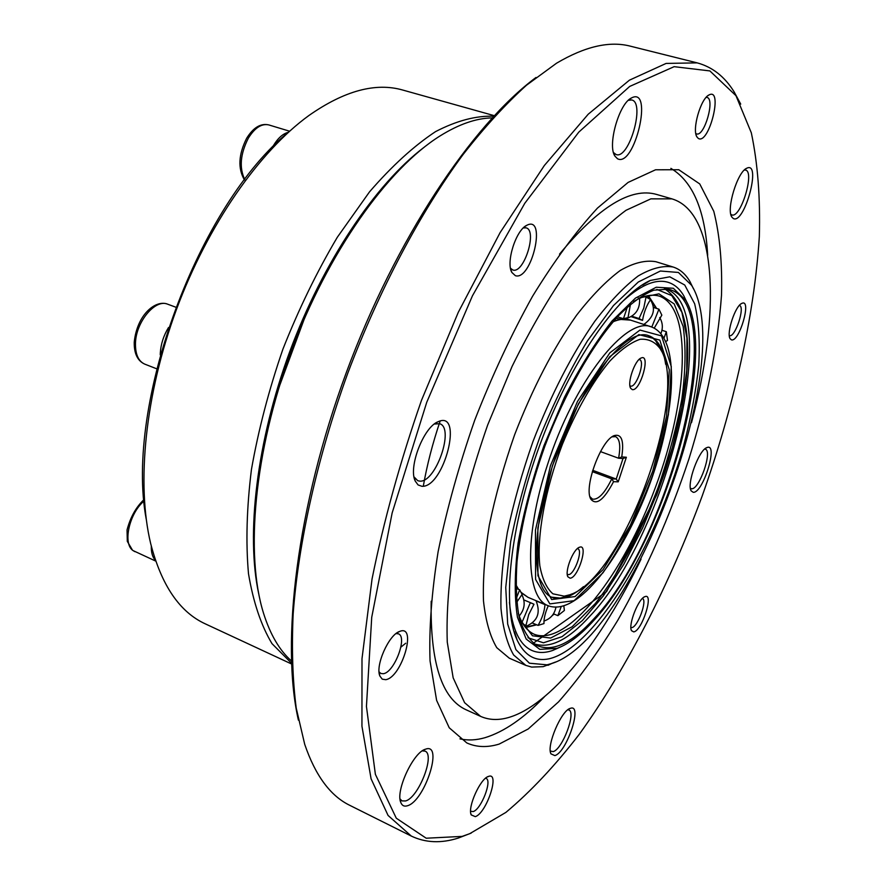 <?xml version="1.0" encoding="UTF-8"?>
<svg xmlns="http://www.w3.org/2000/svg" width="886" height="886" viewBox="0 0 886 886"><rect width="100%" height="100%" fill="white"/><g stroke="black" fill="none" stroke-linecap="round" stroke-linejoin="round"><path stroke-width="1.33" d="M146.223 519.174C124.583 404.237 198.497 204.323 289.711 131.106M291.505 663.957L205.386 623.899C179.703 612.148 161.462 585.38 150.675 543.583C136.322 483.856 145.016 394.647 176.347 309.757C207.778 224.9 259.199 151.484 308.97 115.468C344.344 90.737 375.609 82.265 402.765 90.051L494.233 115.656M291.483 663.182L272.002 643.657C261.126 625.516 253.285 602.192 248.49 573.696C245.721 542.509 246.707 507.789 251.436 469.536C258.391 429.987 268.879 389.851 282.911 349.15C298.737 309.114 316.867 271.814 337.322 237.249L369.551 191.819C391.856 166.036 413.851 145.969 435.535 131.626C456.578 120.729 475.97 115.601 493.701 116.221M279.267 386.595L304.507 318.34M298.394 720.13C280.596 642.151 296.876 506.26 346.293 372.585C395.721 238.921 471.751 125.125 536.008 77.47M291.394 660.912C279.533 650.39 270.252 634.531 263.563 613.333C245.057 554.426 254.138 451.694 290.951 352.13C327.765 252.565 387.691 168.628 440.065 135.923C458.948 124.184 476.314 118.17 492.162 117.893M405.699 643.247L400.893 647.134M258.756 594.063C245.854 534.623 256.597 441.416 289.733 351.676C322.947 261.968 375.409 184.188 423.885 147.441M549.01 658.819C535.222 661.709 524.634 655.54 517.247 640.312C501.587 607.497 509.749 526.195 540.106 444.24C570.362 362.263 617.055 295.204 650.291 280.463L669.772 276.809L684.745 285.026L694.646 303.765C698.7 320.821 700.062 341.398 698.733 365.497C695.964 390.981 690.892 417.893 683.516 446.245C655.873 546.119 594.34 648.386 549.01 658.819M547.016 664.832L529.418 663.204L515.896 649.626L507.689 624.054L505.751 587.429L510.646 541.8C517.28 507.822 527.059 472.825 539.962 436.82C554.326 401.546 570.152 369.551 587.473 340.855L613.455 305.581L638.308 282.003L660.369 271.016L678.399 272.456L691.601 285.314C737.241 358.21 633.855 637.831 551.779 663.503L547.016 664.832M555.511 662.041L543.129 666.671L531.644 667.08L525.83 665.375L513.625 654.987C507.146 643.779 502.927 628.207 500.967 608.261C500.479 586.011 502.606 560.716 507.357 532.342C513.603 502.783 522.131 472.537 532.951 441.593C551.048 394.735 571.669 354.621 594.816 321.253C609.878 301.594 624.32 286.499 638.164 275.989C651.332 268.281 662.972 265.291 673.116 267.018C679.939 269.2 685.531 274.018 689.895 281.471L693.494 288.847M525.83 665.375L509.295 658.187L496.78 647.688C490.069 636.436 485.639 620.831 483.479 600.896C482.792 578.68 484.742 553.44 489.327 525.154C495.429 495.706 503.857 465.593 514.6 434.816C532.63 388.212 553.274 348.342 576.564 315.239C591.737 295.736 606.323 280.784 620.333 270.407C633.678 262.81 645.529 259.908 655.873 261.713L673.116 267.018M641.054 559.11C602.115 640.146 550.228 706.087 507.833 717.726C497.899 720.451 488.828 719.997 480.611 716.375L464.596 702.676L453.156 677.823L447.264 642.117C446.278 613.278 448.748 580.363 454.662 543.384C462.603 504.81 473.622 465.305 487.721 424.881L512.042 366.516C530.182 329.559 549.176 296.843 569.033 268.336C588.858 243.008 607.851 223.66 626.014 210.292L650.878 198.852L671.953 198.874C717.848 212.485 720.418 315.516 691.501 422.677M480.611 716.375L466.125 709.786C441.771 698.711 430.131 662.529 431.183 601.229M559.509 254.16C598.582 206.914 630.965 187.012 656.659 194.455L671.953 198.874M544.414 696.806C523.87 718.181 504.123 731.792 485.174 737.639C476.236 740.242 467.83 740.641 459.956 738.846M670.879 168.362C692.93 181.586 705.19 210.547 707.67 255.234M499.172 744.085C487.344 747.695 476.568 747.319 466.844 742.955L449.235 727.783L436.61 700.361L430.053 660.945C428.913 629.06 431.604 592.634 438.127 551.646C446.898 508.841 459.103 464.995 474.763 420.086C492.084 375.797 511.333 334.543 532.519 296.334C554.226 260.96 575.889 231.545 597.485 208.077L628.119 182.405L655.54 169.791L678.776 169.724L699.741 183.934L713.784 211.3C719.786 235.1 722.356 263.098 721.503 295.282C717.749 346.426 706.884 400.993 688.92 458.981C669.683 516.793 645.983 570.54 617.808 620.233C598.681 651.476 578.923 678.687 558.545 701.867L528.222 728.968L499.172 744.085M407.516 805.739C404.315 806.781 402.078 805.706 400.804 802.517C395.3 790.943 413.408 752.048 425.513 749.202C443.742 742.08 424.959 800.9 407.516 805.739M633.723 631.895L631.541 630.699C627.919 625.095 638.584 598.116 644.997 596.621C654.245 592.701 641.962 631.009 633.723 631.895M554.846 755.592L550.959 753.864C546.263 745.746 561.425 710.24 570.34 708.357C583.043 703.251 566.863 752.424 554.846 755.592M731.393 339.836L730.153 338.751C726.099 333.346 735.38 305.426 741.936 303.344C752.114 298.471 739.256 342.771 731.393 339.836M693.251 492.317L691.18 490.877C686.428 484.155 698.932 449.734 706.917 447.596C718.79 442.269 703.119 493.369 693.251 492.317M698.29 138.404L697.027 137.064C691.7 130.02 700.671 98.468 709.055 94.924C723.497 87.205 708.966 145.37 698.29 138.404M733.287 218.499L731.858 217.081C725.999 209.495 737.484 171.707 746.765 168.229C761.905 160.565 744.495 224.911 733.287 218.499M515.386 275.701L511.886 272.478C505.673 262.489 515.984 229.928 526.882 225.254C546.972 214.8 531.678 281.006 515.386 275.701M617.509 158.76L614.917 156.113C607.264 145.282 619.048 103.562 631.441 97.981C653.846 85.842 634.719 168.03 617.509 158.76M385.742 679.684L382.254 679.163L379.928 676.118C374.988 665.774 388.888 634.531 399.752 631.397C417.461 624.01 401.845 677.491 385.742 679.684M421.957 486.303L418.092 484.952L415.29 481.164C408.047 467.476 423.608 427.008 438.127 421.714C463.943 409.653 444.119 487.754 421.957 486.303M475.317 816.648L471.208 814.898C467.287 807.323 480.533 778.096 488.607 776.391C500.225 771.861 486.558 813.149 475.317 816.648M469.713 833.693L462.127 836.395L426.199 838.222L396.286 818.199L375.376 774.309L366.439 706.441L371.721 617.32L392.144 512.972L426.731 402.322L472.448 295.802L524.811 203.259L578.768 132.136L629.713 86.418L674.146 66.671L709.885 70.924L735.978 95.688L751.328 132.834C757.74 163.245 760.409 197.799 759.335 236.496C754.363 316.247 733.652 407.327 702.177 496.027C669.539 584.35 626.889 668.232 579.256 734.328C555.079 765.659 530.625 791.685 505.895 812.396L469.713 833.693M471.208 833.084L458.284 838.067C441.162 843.516 425.501 842.841 411.292 836.063L388.068 815.441L371.09 778.827L361.942 726.188L361.997 658.697L372.042 579.001C383.727 520.99 400.206 461.451 421.47 400.383L458.261 312.359L500.125 232.575L544.347 165.505L588.215 114.216L629.403 80.183L666.117 63.427L697.171 62.873C712.366 66.959 724.693 76.639 734.151 91.911L740.729 104.105M411.292 836.063L349.859 805.374C330.456 795.982 315.405 775.638 304.718 744.34L296.223 708.102C292.646 680.26 291.616 648.951 293.144 614.186C298.416 542.232 317.443 456.943 347.81 373.15C379.252 289.744 420.296 212.596 463.09 154.518C484.553 127.119 505.696 104.016 526.528 85.2L556.552 63.205C585.026 46.382 609.69 40.723 630.544 46.216L697.171 62.873M470.621 811.277L473.235 811.565C481.22 809.272 492.417 780.4 486.104 778.406L485.55 778.24M414.05 476.923L417.771 480.721L419.765 481.12C435.735 482.903 454.839 427.927 439.677 423.707L434.373 424.029M379.075 671.854L380.836 673.471L383.317 673.714C394.303 672.574 407.826 636.835 398.412 633.822L396.053 633.579M613.511 152.58L616.158 154.574C629.138 159.546 645.473 102.466 631.685 99.952L628.351 100.317M510.513 268.27L512.795 269.953C523.803 274.317 537.702 230.46 526.096 227.835L523.327 227.923M730.828 214.301L731.869 214.91C740.696 218.554 755.049 171.718 745.547 170.09L744.318 170.057M695.831 133.553L696.573 133.908C704.392 136.92 715.323 98.778 706.984 97.427L706.153 97.371M690.415 488.297L691.601 488.751C699.231 489.903 712.798 450.83 705.322 449.202L704.669 449.091M729.322 335.617L729.377 335.639C735.026 338.12 745.503 306.6 739.411 305.426L739.367 305.415M550.295 750.996L553.152 751.627C562.4 749.423 576.443 712.134 568.845 709.974L567.848 709.786M630.91 627.521L631.807 627.587C637.754 627.155 647.688 599.844 642.383 598.482M400.04 798.906L401.967 800.9L405.589 800.955C418.602 797.633 435.391 754.573 425.036 751.129L422.312 750.863M665.187 288.736C724.283 306.833 666.97 535.454 589.799 616.246C568.291 639.991 549.674 649.15 533.937 643.723M594.174 618.483C571.658 643.469 552.432 652.417 536.506 645.329C529.031 639.991 523.261 630.699 519.218 617.476C516.316 602.07 515.586 583.398 517.025 561.48C520.968 525.852 530.271 487.366 544.912 446.023C565.19 392.365 592.479 344.51 618.339 315.903C631.053 303.211 642.871 294.639 653.768 290.187L668.188 289.179C730.086 302.248 672.452 536.207 594.174 618.483M593.963 620.3C580.983 634.775 568.701 644.111 557.128 648.319L539.818 649.372L526.184 639.061L517.446 617.232C514.312 597.175 514.533 572.478 518.111 543.14C523.692 511.875 532.309 479.392 543.96 445.669L564.393 397.449C579.776 367.391 595.647 341.907 612.038 320.998L635.428 298.117L656.271 287.23L673.327 288.26L685.786 300.321C719.366 355.286 662.241 546.961 593.963 620.3M560.14 647.145L552.698 650.446C545.123 653.093 538.278 653.137 532.176 650.59C519.639 645.196 512.053 629.104 509.428 602.314M619.635 304.241C639.061 285.602 655.286 278.315 668.31 282.368C674.611 284.406 679.772 288.902 683.815 295.835L687.314 303.178M631.153 316.667L642.549 320.367C643.889 312.293 646.581 305.36 650.59 299.568L646.027 297.031L643.745 308.129L639.039 318.561L642.549 320.367M653.514 307.442L658.94 309.181L651.797 327.045M644.454 296.533L646.027 297.031M654.267 328.086L661.842 315.139L658.94 309.181M661.953 330.279L666.338 331.707L664.079 337.876M665.929 341.442L667.49 340.468L666.338 331.707M553.484 613.821L557.892 615.659L564.382 610.465L563.861 606.079M532.453 623.024L538.079 625.394L543.971 623.578C543.782 618.605 545.222 612.658 548.268 605.747M523.327 624.408L526.007 625.328L528.732 614.552L533.981 604.23L530.371 602.635L522.053 622.238M609.203 326.469L609.956 325.926M617.83 316.9L623.456 318.727L628.03 317.598L630.489 304.175M631.851 316.224L639.039 318.561M545.366 604.54L544.99 604.617C544.469 611.34 542.166 618.262 538.079 625.394M536.163 600.963L544.99 604.617M531.079 603.023L533.981 604.23M523.836 599.911L530.371 602.635M516.704 602.292L522.109 594.362L519.683 589.843L516.35 598.249M515.907 588.282L519.683 589.843M561.159 606.766L557.892 615.659M627.41 306.877L623.456 318.727M151.307 546.141C151.141 552.587 152.525 557.316 155.46 560.351M168.506 327.532C163.578 335.628 160.842 344.145 160.3 353.093L160.255 354.854M288.426 132.269C282.878 133.664 277.827 138.194 273.265 145.869L272.39 147.441M613.555 481.685C603.931 499.925 596.367 505.762 590.873 499.195C583.409 487.643 601.229 439.456 614.408 435.547C621.706 433.786 624.154 440.907 621.739 456.91L626.358 457.254L618.229 481.84L613.555 481.685L611.772 478.872L616.224 479.049L623.002 458.538L618.594 458.228C620.809 446.057 619.801 438.858 615.582 436.643L612.104 436.831M632.294 389.618L630.644 388.278C626.989 382.907 634.897 360.037 641.132 358.01C651.099 353.326 640.356 391.557 632.294 389.618M570.108 578.204L567.871 576.786C564.515 571.304 573.32 548.91 579.477 547.26C588.858 543.229 578.303 577.971 570.108 578.204M564.194 596.156L552.908 593.819C546.662 588.437 542.31 579.079 539.829 565.755C536.639 536.163 545.078 489.604 562.466 444.163C576.664 409.731 592.413 382.087 609.712 361.233C620.721 349.737 630.854 342.428 640.091 339.294C648.552 338.64 655.374 341.952 660.568 349.239C690.083 395.721 622.448 578.658 569.798 594.772L564.194 596.156M571.714 593.997L566.032 596.632L560.273 598.072L551.635 597.186M648.353 335.584L652.65 337.931L655.673 340.745L661.532 351.077M567.262 574.239L568.546 574.626C574.394 574.693 583.209 550.195 577.827 548.799L577.307 548.689M629.913 385.753L630.666 386.108C636.414 387.813 645.462 360.945 639.57 359.65L638.983 359.561M592.712 470.311L616.224 479.049L618.229 481.84M592.324 471.64L611.772 478.872C604.695 493.28 598.26 500.036 592.479 499.117L589.965 496.714M600.475 451.605L618.594 458.228L621.739 456.91M623.002 458.538L626.358 457.254M423.298 486.215C427.008 465.028 432.634 443.288 440.165 421.005M638.197 298.194L658.94 293.842L674.191 303.92L683.172 326.524C686.008 346.913 685.576 371.001 681.899 398.778C676.505 427.783 668.531 457.464 657.988 487.832C640.7 532.807 618.683 573.718 595.27 603.599L572.179 626.723L550.66 638.053L532.508 635.783L519.595 618.982M527.978 637.765L543.45 642.793L562.045 636.669L582.434 620.499L603.399 595.791L623.81 564.282L642.671 527.812L659.106 488.241L672.363 447.508L681.766 407.527L686.761 370.326L686.916 337.92L681.943 312.37L671.809 295.625L656.792 289.379M648.353 295.559L656.648 308.439M662.108 329.47L662.23 330.367M554.149 614.098L552.122 615.692M536.706 624.818L525.597 627.587M648.087 295.603L655.983 308.228M536.085 624.564L525.42 627.377M518.343 613.489C521.688 623.943 526.96 630.865 534.158 634.254C567.405 647.367 623.7 573.984 655.574 486.935C687.99 400.084 692.974 307.73 659.195 296.068C651.52 293.953 643.014 295.78 633.667 301.55M552.388 465.792L578.458 403.783L609.734 356.748L638.85 334.598L659.815 340.102L669.295 369.772L666.538 416.387L652.727 471.197L630.389 525.199L603.045 569.665L575.103 596.566L551.668 599.545L537.946 575.745L537.868 527.956L552.388 465.792M550.461 465.682L535.454 530.049L535.598 579.422L549.852 603.898L574.095 600.675L602.945 572.821C622.703 544.059 639.77 510.214 654.156 471.274L668.398 414.77L671.289 366.638L661.565 335.905L639.958 330.068L609.867 352.838L577.473 401.48L550.461 465.682M651.498 326.945C680.847 337.898 676.073 412.511 649.538 484.708C622.725 556.807 577.816 616.567 548.401 605.803C525.941 598.46 523.77 536.13 547.448 464.851C573.907 381.501 626.435 315.449 651.498 326.945L629.868 319.901C624.94 318.517 619.358 319.148 613.101 321.784M515.874 584.738L518.62 589.412M520.835 592.18L528.089 597.374L548.401 605.803M630.588 320.123L620.1 319.381L613.721 321.064M515.885 585.679L518.111 589.19M665.674 364.323C663.293 348.519 657.678 338.995 648.829 335.739C625.372 325.982 577.273 388.589 552.565 465.759C530.869 531.833 531.556 589.832 552.1 597.385C560.927 600.664 571.392 597.075 583.475 586.632M144.108 500.967C129.201 513.293 122.501 543.782 133.055 550.583L155.714 561.093M144.761 364.135C137.574 360.901 134.063 353.614 134.229 342.262C137.075 314.076 156.102 299.368 167.742 304.219C155.327 298.527 135.724 322.061 135.469 343.524C135.325 354.389 138.426 361.255 144.761 364.135L156.645 368.775M244.481 179.991C237.747 168.506 238.467 154.618 246.629 138.305C253.33 127.529 260.728 123.065 268.823 124.926C261.658 123.331 254.825 127.75 248.324 138.183C240.294 154.064 239.109 167.875 244.78 179.592M514.467 631.873L517.247 640.312M642.693 285.07L650.291 280.463M691.601 285.314L689.895 281.471M551.779 663.503L547.98 665.308M735.978 95.688L734.151 91.911M462.127 836.395L458.284 838.067M470.831 813.558L471.208 814.898M487.378 776.944L488.607 776.391M414.15 477.432L415.29 481.164M434.782 423.718L438.127 421.714M379.263 673.604L379.928 676.118M397.471 632.571L399.752 631.397M613.81 153.588L614.917 156.113M629.138 99.597L631.441 97.981M510.879 269.842L511.886 272.478M524.534 226.838L526.882 225.254M731.238 215.763L731.858 217.081M745.491 169.038L746.765 168.229M696.374 135.669L697.027 137.064M707.748 95.81L709.055 94.924M690.759 489.858L691.18 490.877M705.932 448.106L706.917 447.596M729.765 337.898L730.153 338.751M741.117 303.82L741.936 303.344M550.538 752.568L550.959 753.864M569.133 708.911L570.34 708.357M631.22 629.857L631.541 630.699M644.188 597.009L644.997 596.621M400.195 800.124L400.804 802.517M423.32 750.22L425.513 749.202M535.709 644.886L536.506 645.329M667.28 289.002L668.188 289.179M685.786 300.321L683.815 295.835M557.128 648.319L552.698 650.446M524.966 626.79C537.381 621.828 541.047 613.123 535.986 600.653M643.878 324.453C655.23 316.092 656.448 306.512 647.522 295.725M543.982 621.053C550.583 618.771 554.558 614.186 555.91 607.298M614.563 320.09L619.081 315.106M519.207 615.947C524.745 609.435 525.631 602.325 521.865 594.628M660.934 333.424C663.138 327.92 662.728 322.637 659.682 317.565M664.4 288.681C684.657 301.716 691.711 333.535 685.542 384.147C681.843 412.245 674.91 441.682 664.766 472.482L656.637 495.064L606.589 591.638L533.306 643.247M616.479 318.417L621.219 319.237M624.265 319.093C635.14 316.446 640.246 309.557 639.57 298.416M521.123 592.701L528.089 597.374M134.849 551.657L132.557 550.272L127.307 541.368L127.041 529.961C130.375 517.247 136.023 507.124 143.997 499.593M167.742 304.219L175.683 307.154M268.823 124.926L289.6 131.206M660.568 349.239L658.929 345.374M569.798 594.772L566.032 596.632M567.505 575.767L567.871 576.786M578.514 547.747L579.477 547.26M630.223 387.248L630.644 388.278M640.146 358.564L641.132 358.01M590.032 496.957L590.873 499.195M612.315 436.687L614.408 435.547"/></g></svg>

